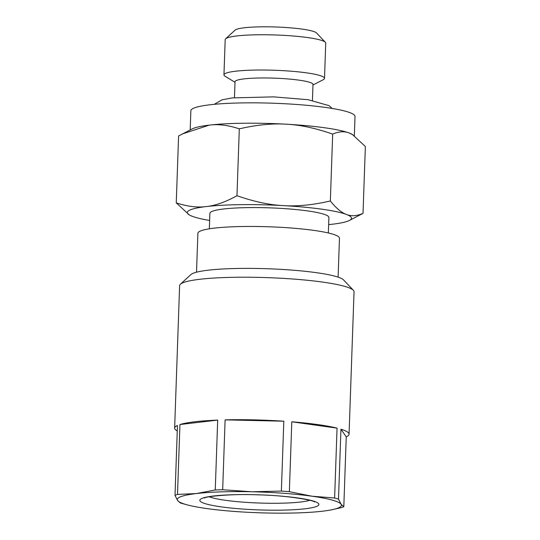 <?xml version="1.0" encoding="UTF-8"?>
<svg xmlns="http://www.w3.org/2000/svg" width="540" height="540" viewBox="0 0 540 540"><rect width="100%" height="100%" fill="white"/><g stroke="black" fill="none" stroke-linecap="round" stroke-linejoin="round"><path stroke-width="0.81" d="M176.162 494.87A87.264 11.043 -178 0 0 175.007 495.342L177.451 425.466A87.264 11.043 2 0 0 174.643 428.099L179.618 285.62A87.264 11.043 2 0 1 180.38 284.236A87.264 11.043 2 0 1 183.573 282.508A87.264 11.043 2 0 1 274.617 277.925A87.264 11.043 2 0 1 353.369 290.277A87.264 11.043 2 0 1 354.038 291.708L349.056 434.194A87.264 11.043 2 0 1 346.248 436.826L340.943 429.206L338.499 499.088A87.264 11.043 -178 0 0 334.618 498.015L337.055 428.132L291.796 421.794L289.359 491.67A87.264 11.043 -178 0 0 281.367 491.083L283.81 421.207L225.106 419.863L222.669 489.74A87.264 11.043 -178 0 0 215.257 489.976L217.694 420.1L179.941 424.535L177.505 494.417A87.264 11.043 -178 0 0 176.162 494.87M179.941 424.535A87.264 11.043 2 0 1 217.694 420.1M225.106 419.863A87.264 11.043 2 0 1 283.81 421.207M291.796 421.794A87.264 11.043 2 0 1 337.055 428.132M340.943 429.206A87.264 11.043 2 0 1 349.056 434.194M343.811 506.709L341.111 504.259A82.127 10.395 2 0 1 331.364 509.855L341.314 507.634A87.264 11.043 -178 0 0 343.811 506.709L346.248 436.826M175.007 495.342L177.62 500.513L180.32 502.963A87.264 11.043 -178 0 0 182.54 503.604L187.016 504.812A82.127 10.395 2 0 1 177.62 500.513A82.127 10.395 2 0 1 196.331 493.56L177.505 494.417M177.262 430.927A87.264 11.043 2 0 1 174.643 428.099M180.38 284.236L190.904 274.577A76.997 9.747 2 0 1 267.523 268.745A76.997 9.747 2 0 1 343.541 279.909L353.369 290.277M234.461 97.666L235.015 81.722A39.008 4.934 2 0 1 244.067 78.887A39.008 4.934 2 0 1 287.368 78.901A39.008 4.934 2 0 1 312.991 84.442L312.437 100.393M235.001 82.269L225.153 76.309A50.301 6.365 2 0 1 223.958 74.864A50.301 6.365 2 0 1 235.622 71.213A50.301 6.365 2 0 1 291.458 71.226A50.301 6.365 2 0 1 324.506 78.374A50.301 6.365 2 0 1 323.21 79.738L312.971 84.996M223.958 74.864L225.187 39.596A50.301 6.365 2 0 1 225.626 38.799A50.301 6.365 2 0 1 236.857 35.944A50.301 6.365 2 0 1 289.636 35.728A50.301 6.365 2 0 1 325.35 42.282A50.301 6.365 2 0 1 325.735 43.112L324.506 78.374M225.626 38.799L235.103 30.112A41.067 5.198 2 0 1 275.96 27A41.067 5.198 2 0 1 316.507 32.954L325.35 42.282M328.347 232.963L328.894 217.465A59.542 7.533 -178 0 0 269.649 207.853A59.542 7.533 -178 0 0 209.878 213.307L209.338 228.812M209.628 220.462A82.127 10.395 2 0 1 192.335 216.324A82.127 10.395 2 0 1 189.257 214.886A82.127 10.395 2 0 1 206.354 206.557A82.127 10.395 2 0 1 283.399 205.619A82.127 10.395 2 0 1 346.43 214.448C341.584 212.753 336.218 208.258 330.345 200.975C312.896 204.991 297.25 206.543 283.399 205.619C269.548 204.977 254.07 201.677 236.966 195.716C225.558 202.028 215.352 205.639 206.354 206.557C197.343 207.758 187.312 206.523 176.256 202.858L178.591 135.979L192.26 128.878A82.127 10.395 2 0 1 209.196 125.138A82.127 10.395 2 0 1 286.247 124.2A82.127 10.395 2 0 1 349.272 133.029A82.127 10.395 2 0 1 352.357 134.467L365.357 146.502L363.022 213.374C356.805 216.068 351.27 216.425 346.43 214.448A82.127 10.395 2 0 1 349.353 220.475A82.127 10.395 2 0 1 332.417 224.215A82.127 10.395 2 0 1 328.644 224.62M190.188 129.938L190.863 110.747A82.127 10.395 2 0 1 209.912 104.787A82.127 10.395 2 0 1 301.07 104.807A82.127 10.395 2 0 1 355.016 116.478L354.348 135.722M338.108 277.142L339.464 238.214A70.835 8.964 -178 0 0 292.937 228.15A70.835 8.964 -178 0 0 214.312 228.13A70.835 8.964 -178 0 0 197.883 233.267L196.519 272.194M349.353 220.475L363.022 213.374M176.256 202.858L189.257 214.886M182.425 133.927L209.196 125.138C218.207 123.944 228.238 125.172 239.301 128.844L236.966 195.716M239.301 128.844C256.75 124.828 272.403 123.282 286.247 124.2C300.098 124.841 315.576 128.142 332.681 134.102L330.345 200.975M332.681 134.102C338.904 131.409 344.432 131.051 349.272 133.029L353.065 134.892M215.257 489.976L196.331 493.56A82.127 10.395 2 0 1 251.971 491.771L222.669 489.74M281.367 491.083L251.971 491.771A82.127 10.395 2 0 1 311.938 496.206L289.359 491.67M334.618 498.015L311.938 496.206A82.127 10.395 2 0 1 341.111 504.259L338.499 499.088M331.364 509.855A82.127 10.395 2 0 1 322.394 511.218A82.127 10.395 2 0 1 266.753 513A82.127 10.395 2 0 1 206.786 508.565A82.127 10.395 2 0 1 187.016 504.812M316.17 506.588A59.542 7.533 2 0 1 215.609 505.994A59.542 7.533 2 0 1 246.314 494.579A59.542 7.533 2 0 1 316.17 506.588M209.223 496.787A53.386 6.757 -178 0 0 259.342 503.03A53.386 6.757 -178 0 0 309.771 500.296M214.279 104.321L222.035 99.819L232.349 97.902L273.524 96.863L308.057 99.704L329.177 105.692L332.1 108.439M314.51 501.93C313.922 500.236 285.761 495.308 258.431 494.863C231.957 493.58 205.038 496.523 204.383 498.083"/></g></svg>
